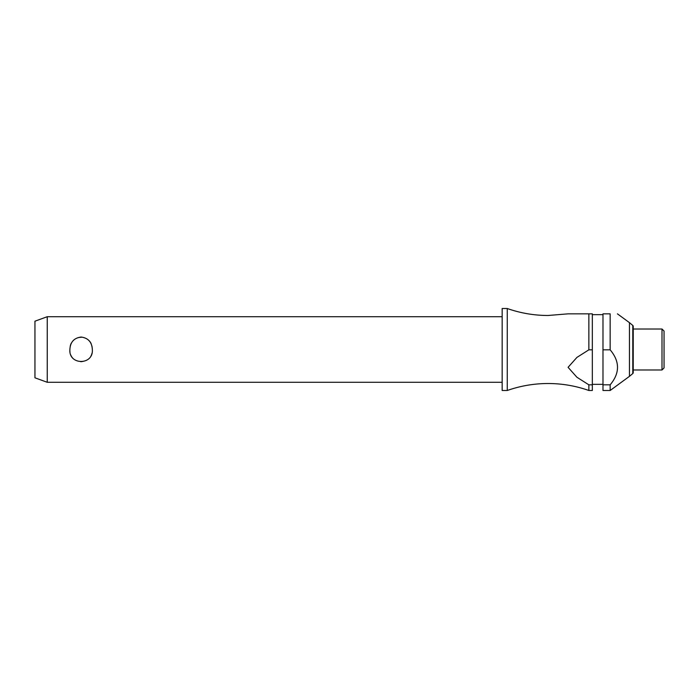 <?xml version="1.0" encoding="UTF-8"?>
<svg xmlns="http://www.w3.org/2000/svg" width="699" height="699" viewBox="0 0 699 699"><rect width="100%" height="100%" fill="white"/><g stroke="black" fill="none" stroke-linecap="round" stroke-linejoin="round"><path stroke-width="0.52" stroke-dasharray="3.5 2.62" d="M507.264 308.512L507.264 390.488M502.162 308.512L502.162 390.488M92.329 349.5C93.675 333.572 68.528 333.572 69.883 349.5C70.284 356.883 74.024 361.034 81.101 361.96C88.179 361.034 91.919 356.883 92.329 349.5M47.244 382.283L47.244 316.717M610.157 349.832L610.157 313.842L602.984 313.842L602.984 384.826L610.157 384.826C619.952 373.161 619.952 361.497 610.157 349.832L602.984 349.832M588.864 349.832L588.864 313.842L592.333 313.842L592.333 349.832L588.864 349.832L576.911 357.416L568.077 367.325L576.911 377.242L588.864 384.826L592.333 384.826L592.333 349.832M629.458 322.658L629.458 376.342M661.997 329.011L661.997 369.989M633.233 329.011L633.233 369.989M664.05 331.055L664.05 367.945M34.95 321.191L34.95 377.81M588.864 390.488L588.864 384.826M633.233 372.611L633.233 326.389M568.077 313.842L588.864 313.842M592.333 384.826L592.333 390.488M602.984 384.826L602.984 390.488M602.984 349.5L602.984 384.336L602.984 349.5M610.157 384.826L610.157 390.488M592.333 349.5L592.333 384.336L592.333 349.5M502.162 349.5L502.162 382.283L502.162 349.5M632.787 325.446L632.787 373.554"/><path stroke-width="1.05" d="M588.864 384.826L588.864 390.488C575.661 385.857 562.057 383.533 548.068 383.515C534.071 383.533 520.475 385.857 507.264 390.488L507.264 308.512C520.475 313.143 534.071 315.467 548.068 315.485L568.077 313.842L588.864 313.842L588.864 349.832L592.333 349.832L592.333 384.826L588.864 384.826L576.911 377.242L568.077 367.325L576.911 357.416L588.864 349.832M47.244 316.717L47.244 382.283L34.95 377.81L34.95 321.191L47.244 316.717L502.162 316.717M69.883 349.5C70.284 342.117 74.024 337.966 81.101 337.04C88.179 337.966 91.919 342.117 92.329 349.5C93.675 365.428 68.528 365.428 69.883 349.5M507.264 390.488L502.162 390.488L502.162 308.512L507.264 308.512M632.787 373.554L632.787 325.446A1.232 1.232 0 0 1 633.233 326.389L633.233 372.611A1.232 1.232 0 0 1 632.787 373.554L629.458 376.342L629.458 322.658L617.427 313.842M610.157 349.832L610.157 313.842C619.952 313.842 619.952 313.842 610.157 313.842C619.952 313.842 619.952 313.842 610.157 313.842L602.984 313.842L602.984 349.832L610.157 349.832C619.952 361.497 619.952 373.161 610.157 384.826L602.984 384.826L602.984 349.832M661.997 349.5L661.997 329.011L633.233 329.011L633.233 369.989L661.997 369.989L661.997 349.5M661.997 369.989L664.05 367.945L664.05 331.055L661.997 329.011M592.333 349.832L592.333 313.842L588.864 313.842M588.864 390.488L592.333 390.488L592.333 384.826M629.458 376.342L610.157 390.488L602.984 390.488L602.984 384.826M610.157 390.488L610.157 384.826M602.984 314.664L592.333 314.664M632.787 325.446L629.458 322.658M602.984 384.336L592.333 384.336M502.162 382.283L47.244 382.283"/></g></svg>
